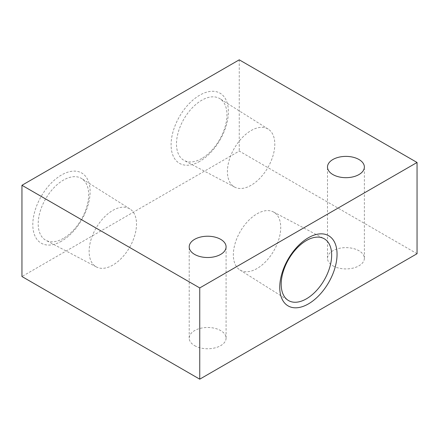 <?xml version="1.0" encoding="UTF-8"?>
<svg xmlns="http://www.w3.org/2000/svg" width="439" height="439" viewBox="0 0 439 439"><rect width="100%" height="100%" fill="white"/><g stroke="black" fill="none" stroke-linecap="round" stroke-linejoin="round"><path stroke-width="0.33" stroke-dasharray="2.19 1.65" d="M417.05 253.715L239.255 151.065L21.95 276.526M239.255 59.825L239.255 151.065M199.745 161.343A40.525 23.399 -60 0 1 174.931 126.042A40.525 23.399 -60 0 1 224.559 97.387A40.525 23.399 -60 0 1 199.745 161.343M61.46 241.181A40.525 23.399 -60 0 1 36.646 205.88A40.525 23.399 -60 0 1 86.274 177.224A40.525 23.399 -60 0 1 61.46 241.181M332.894 265.809A18.438 10.646 0 0 0 352.989 268.114A18.438 10.646 0 0 0 364.37 258.28A18.438 10.646 0 0 0 345.932 247.634A18.438 10.646 0 0 0 327.494 258.28A18.438 10.646 0 0 0 332.894 265.809M194.609 345.647A18.438 10.646 0 0 0 214.704 347.951A18.438 10.646 0 0 0 226.085 338.118A18.438 10.646 0 0 0 207.647 327.472A18.438 10.646 0 0 0 189.209 338.118A18.438 10.646 0 0 0 194.609 345.647M257.034 268.525A33.507 19.343 -60 0 1 239.919 269.963A33.507 19.343 -60 0 1 240.281 231.501A33.507 19.343 -60 0 1 273.415 211.949A33.507 19.343 -60 0 1 279.023 238.668A33.507 19.343 -60 0 1 257.034 268.525M112.823 265.107A33.507 19.343 -60 0 1 96.443 266.972A33.507 19.343 -60 0 1 96.07 228.077A33.507 19.343 -60 0 1 129.939 208.953A33.507 19.343 -60 0 1 134.608 235.919A33.507 19.343 -60 0 1 112.823 265.107M63.435 238.372A35.685 20.6 -60 0 1 45.991 240.358A35.685 20.6 -60 0 1 45.596 198.933A35.685 20.6 -60 0 1 81.665 178.569A35.685 20.6 -60 0 1 86.642 207.285A35.685 20.6 -60 0 1 63.435 238.372M251.108 185.269A33.507 19.343 -60 0 1 234.728 187.135A33.507 19.343 -60 0 1 234.355 148.239A33.507 19.343 -60 0 1 268.224 129.115A33.507 19.343 -60 0 1 272.893 156.081A33.507 19.343 -60 0 1 251.108 185.269M201.72 158.534A35.685 20.6 -60 0 1 184.276 160.52A35.685 20.6 -60 0 1 183.881 119.095A35.685 20.6 -60 0 1 219.95 98.726A35.685 20.6 -60 0 1 224.927 127.447A35.685 20.6 -60 0 1 201.72 158.534M226.085 338.118L226.085 246.872M189.209 338.118L189.209 246.872M364.37 258.28L364.37 167.034M327.494 258.28L327.494 167.034M239.919 269.963L288.193 300.353M273.415 211.949L323.867 238.558M129.939 208.953L81.665 178.569M96.443 266.972L45.991 240.358M268.224 129.115L219.95 98.726M234.728 187.135L184.276 160.52"/><path stroke-width="0.66" d="M308.397 303.914A40.525 23.399 -60 0 1 283.583 268.608A40.525 23.399 -60 0 1 333.212 239.952A40.525 23.399 -60 0 1 308.397 303.914M199.745 379.175L417.05 253.715L417.05 162.474L239.255 59.825L21.95 185.285L21.95 276.526L199.745 379.175L199.745 287.935L417.05 162.474M21.95 185.285L199.745 287.935M332.894 174.563A18.438 10.646 0 0 0 352.989 176.868A18.438 10.646 0 0 0 364.37 167.034A18.438 10.646 0 0 0 345.932 156.388A18.438 10.646 0 0 0 327.494 167.034A18.438 10.646 0 0 0 332.894 174.563M194.609 254.4A18.438 10.646 0 0 0 214.704 256.705A18.438 10.646 0 0 0 226.085 246.872A18.438 10.646 0 0 0 207.647 236.226A18.438 10.646 0 0 0 189.209 246.872A18.438 10.646 0 0 0 194.609 254.4M306.422 298.822A35.685 20.6 -60 0 1 288.193 300.353A35.685 20.6 -60 0 1 288.582 259.383A35.685 20.6 -60 0 1 323.867 238.558A35.685 20.6 -60 0 1 329.837 267.016A35.685 20.6 -60 0 1 306.422 298.822"/></g></svg>
